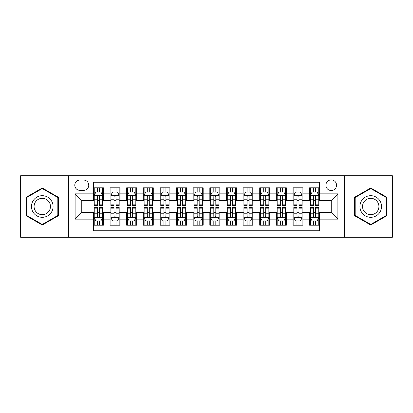<?xml version="1.0" encoding="UTF-8"?>
<svg xmlns="http://www.w3.org/2000/svg" width="413" height="413" viewBox="0 0 413 413"><rect width="100%" height="100%" fill="white"/><g stroke="black" fill="none" stroke-linecap="round" stroke-linejoin="round"><path stroke-width="0.62" d="M331.231 179.892A5.323 5.323 0 0 0 325.909 185.215A5.323 5.323 0 0 0 331.231 190.532A5.323 5.323 0 0 0 336.554 185.215A5.323 5.323 0 0 0 331.231 179.892M344.535 237.269L392.35 237.269L392.35 175.731L344.535 175.731L344.535 237.269L68.465 237.269L68.465 175.731L20.65 175.731L20.65 237.269L68.465 237.269M319.59 187.791L309.611 187.791L309.611 193.862L302.961 193.862L302.961 200.511L309.611 200.511L309.611 193.862M302.961 193.862L302.961 187.791L292.982 187.791L292.982 193.862L286.328 193.862L286.328 200.511L292.982 200.511L292.982 193.862M286.328 193.862L286.328 187.791L276.349 187.791L276.349 193.862L269.699 193.862L269.699 200.511L276.349 200.511L276.349 193.862M269.699 193.862L269.699 187.791L259.72 187.791L259.72 193.862L253.066 193.862L253.066 200.511L259.72 200.511L259.72 193.862M253.066 193.862L253.066 187.791L243.087 187.791L243.087 193.862L236.437 193.862L236.437 200.511L243.087 200.511L243.087 193.862M236.437 193.862L236.437 187.791L226.458 187.791L226.458 193.862L219.804 193.862L219.804 200.511L226.458 200.511L226.458 193.862M219.804 193.862L219.804 187.791L209.825 187.791L209.825 193.862L203.175 193.862L203.175 200.511L209.825 200.511L209.825 193.862M203.175 193.862L203.175 187.791L193.196 187.791L193.196 193.862L186.542 193.862L186.542 200.511L193.196 200.511L193.196 193.862M186.542 193.862L186.542 187.791L176.563 187.791L176.563 193.862L169.913 193.862L169.913 200.511L176.563 200.511L176.563 193.862M169.913 193.862L169.913 187.791L159.934 187.791L159.934 193.862L153.28 193.862L153.28 200.511L159.934 200.511L159.934 193.862M153.28 193.862L153.28 187.791L143.301 187.791L143.301 193.862L136.651 193.862L136.651 200.511L143.301 200.511L143.301 193.862M136.651 193.862L136.651 187.791L126.672 187.791L126.672 193.862L120.018 193.862L120.018 200.511L126.672 200.511L126.672 193.862M120.018 193.862L120.018 187.791L110.039 187.791L110.039 200.511L103.389 200.511L103.389 187.791L93.41 187.791M93.41 225.209L103.389 225.209L103.389 212.489L110.039 212.489L110.039 225.209L120.018 225.209L120.018 212.489L126.672 212.489L126.672 219.138L120.018 219.138M126.672 219.138L126.672 225.209L136.651 225.209L136.651 212.489L143.301 212.489L143.301 219.138L136.651 219.138M143.301 219.138L143.301 225.209L153.28 225.209L153.28 212.489L159.934 212.489L159.934 219.138L153.28 219.138M159.934 219.138L159.934 225.209L169.913 225.209L169.913 212.489L176.563 212.489L176.563 219.138L169.913 219.138M176.563 219.138L176.563 225.209L186.542 225.209L186.542 212.489L193.196 212.489L193.196 219.138L186.542 219.138M193.196 219.138L193.196 225.209L203.175 225.209L203.175 212.489L209.825 212.489L209.825 219.138L203.175 219.138M209.825 219.138L209.825 225.209L219.804 225.209L219.804 212.489L226.458 212.489L226.458 219.138L219.804 219.138M226.458 219.138L226.458 225.209L236.437 225.209L236.437 212.489L243.087 212.489L243.087 219.138L236.437 219.138M243.087 219.138L243.087 225.209L253.066 225.209L253.066 212.489L259.72 212.489L259.72 219.138L253.066 219.138M259.72 219.138L259.72 225.209L269.699 225.209L269.699 212.489L276.349 212.489L276.349 219.138L269.699 219.138M276.349 219.138L276.349 225.209L286.328 225.209L286.328 212.489L292.982 212.489L292.982 219.138L286.328 219.138M292.982 219.138L292.982 225.209L302.961 225.209L302.961 212.489L309.611 212.489L309.611 219.138L302.961 219.138M79.941 190.367L83.596 190.367A5.157 5.157 0 0 0 88.754 185.215A5.157 5.157 0 0 0 83.596 180.058L79.941 180.058A5.157 5.157 0 0 0 74.784 185.215A5.157 5.157 0 0 0 79.941 190.367M344.535 175.731L68.465 175.731M319.59 193.862L319.59 182.221L93.41 182.221L93.41 200.511L81.769 200.511L81.769 212.489L93.41 212.489L93.41 230.779L319.59 230.779L319.59 212.489L331.231 212.489L331.231 200.511L319.59 200.511L319.59 193.862L337.886 193.862L337.886 219.138L319.59 219.138M93.41 219.138L75.114 219.138L75.114 193.862L93.41 193.862M309.611 219.138L309.611 225.209L319.59 225.209M93.41 191.947L94.241 191.947M97.401 191.947L99.399 191.947M102.558 191.947L103.389 191.947M93.41 200.346L94.241 200.346M97.401 200.346L99.399 200.346M102.558 200.346L103.389 200.346M93.41 212.654L94.241 212.654M97.401 212.654L99.399 212.654M102.558 212.654L103.389 212.654M93.41 221.053L94.241 221.053M97.401 221.053L99.399 221.053M102.558 221.053L103.389 221.053M110.039 200.346L110.875 200.346M114.034 200.346L116.027 200.346M119.187 200.346L120.018 200.346M110.039 191.947L110.875 191.947M114.034 191.947L116.027 191.947M119.187 191.947L120.018 191.947M110.039 212.654L110.875 212.654M114.034 212.654L116.027 212.654M119.187 212.654L120.018 212.654M110.039 221.053L110.875 221.053M114.034 221.053L116.027 221.053M119.187 221.053L120.018 221.053M126.672 212.654L127.503 212.654M130.663 212.654L132.661 212.654M135.82 212.654L136.651 212.654M126.672 221.053L127.503 221.053M130.663 221.053L132.661 221.053M135.82 221.053L136.651 221.053M126.672 191.947L127.503 191.947M130.663 191.947L132.661 191.947M135.82 191.947L136.651 191.947M126.672 200.346L127.503 200.346M130.663 200.346L132.661 200.346M135.82 200.346L136.651 200.346M143.301 212.654L144.132 212.654M147.296 212.654L149.289 212.654M152.449 212.654L153.28 212.654M143.301 221.053L144.132 221.053M147.296 221.053L149.289 221.053M152.449 221.053L153.28 221.053M143.301 191.947L144.132 191.947M147.296 191.947L149.289 191.947M152.449 191.947L153.28 191.947M143.301 200.346L144.132 200.346M147.296 200.346L149.289 200.346M152.449 200.346L153.28 200.346M159.934 212.654L160.765 212.654M163.925 212.654L165.923 212.654M169.082 212.654L169.913 212.654M159.934 221.053L160.765 221.053M163.925 221.053L165.923 221.053M169.082 221.053L169.913 221.053M159.934 191.947L160.765 191.947M163.925 191.947L165.923 191.947M169.082 191.947L169.913 191.947M159.934 200.346L160.765 200.346M163.925 200.346L165.923 200.346M169.082 200.346L169.913 200.346M176.563 212.654L177.394 212.654M180.553 212.654L182.551 212.654M185.711 212.654L186.542 212.654M176.563 221.053L177.394 221.053M180.553 221.053L182.551 221.053M185.711 221.053L186.542 221.053M176.563 191.947L177.394 191.947M180.553 191.947L182.551 191.947M185.711 191.947L186.542 191.947M176.563 200.346L177.394 200.346M180.553 200.346L182.551 200.346M185.711 200.346L186.542 200.346M193.196 212.654L194.027 212.654M197.187 212.654L199.185 212.654M202.344 212.654L203.175 212.654M193.196 221.053L194.027 221.053M197.187 221.053L199.185 221.053M202.344 221.053L203.175 221.053M193.196 191.947L194.027 191.947M197.187 191.947L199.185 191.947M202.344 191.947L203.175 191.947M193.196 200.346L194.027 200.346M197.187 200.346L199.185 200.346M202.344 200.346L203.175 200.346M209.825 212.654L210.656 212.654M213.815 212.654L215.813 212.654M218.973 212.654L219.804 212.654M209.825 221.053L210.656 221.053M213.815 221.053L215.813 221.053M218.973 221.053L219.804 221.053M209.825 191.947L210.656 191.947M213.815 191.947L215.813 191.947M218.973 191.947L219.804 191.947M209.825 200.346L210.656 200.346M213.815 200.346L215.813 200.346M218.973 200.346L219.804 200.346M226.458 212.654L227.289 212.654M230.449 212.654L232.447 212.654M235.606 212.654L236.437 212.654M226.458 221.053L227.289 221.053M230.449 221.053L232.447 221.053M235.606 221.053L236.437 221.053M226.458 191.947L227.289 191.947M230.449 191.947L232.447 191.947M235.606 191.947L236.437 191.947M226.458 200.346L227.289 200.346M230.449 200.346L232.447 200.346M235.606 200.346L236.437 200.346M243.087 212.654L243.918 212.654M247.077 212.654L249.075 212.654M252.235 212.654L253.066 212.654M243.087 221.053L243.918 221.053M247.077 221.053L249.075 221.053M252.235 221.053L253.066 221.053M243.087 191.947L243.918 191.947M247.077 191.947L249.075 191.947M252.235 191.947L253.066 191.947M243.087 200.346L243.918 200.346M247.077 200.346L249.075 200.346M252.235 200.346L253.066 200.346M259.72 212.654L260.551 212.654M263.711 212.654L265.704 212.654M268.868 212.654L269.699 212.654M259.72 221.053L260.551 221.053M263.711 221.053L265.704 221.053M268.868 221.053L269.699 221.053M259.72 191.947L260.551 191.947M263.711 191.947L265.704 191.947M268.868 191.947L269.699 191.947M259.72 200.346L260.551 200.346M263.711 200.346L265.704 200.346M268.868 200.346L269.699 200.346M276.349 212.654L277.18 212.654M280.339 212.654L282.337 212.654M285.497 212.654L286.328 212.654M276.349 221.053L277.18 221.053M280.339 221.053L282.337 221.053M285.497 221.053L286.328 221.053M276.349 191.947L277.18 191.947M280.339 191.947L282.337 191.947M285.497 191.947L286.328 191.947M276.349 200.346L277.18 200.346M280.339 200.346L282.337 200.346M285.497 200.346L286.328 200.346M292.982 212.654L293.813 212.654M296.973 212.654L298.966 212.654M302.125 212.654L302.961 212.654M292.982 221.053L293.813 221.053M296.973 221.053L298.966 221.053M302.125 221.053L302.961 221.053M292.982 191.947L293.813 191.947M296.973 191.947L298.966 191.947M302.125 191.947L302.961 191.947M292.982 200.346L293.813 200.346M296.973 200.346L298.966 200.346M302.125 200.346L302.961 200.346M309.611 212.654L310.442 212.654M313.601 212.654L315.599 212.654M318.759 212.654L319.59 212.654M309.611 221.053L310.442 221.053M313.601 221.053L315.599 221.053M318.759 221.053L319.59 221.053M309.611 191.947L310.442 191.947M313.601 191.947L315.599 191.947M318.759 191.947L319.59 191.947M309.611 200.346L310.442 200.346M313.601 200.346L315.599 200.346M318.759 200.346L319.59 200.346M81.769 200.511L75.114 193.862M81.769 212.489L75.114 219.138M337.886 193.862L331.231 200.511M337.886 219.138L331.231 212.489M42.271 225.033L58.321 215.767L58.321 197.233L42.271 187.967L26.22 197.233L26.22 215.767L42.271 225.033M386.78 197.233L370.729 187.967L354.679 197.233L354.679 215.767L370.729 225.033L386.78 215.767L386.78 197.233M99.399 189.954L97.401 189.954M102.558 204.146L99.399 204.146L99.399 205.504L102.558 205.504L102.558 195.359L100.896 192.03L95.904 192.03L94.241 195.359L94.241 205.504L97.401 205.504L97.401 204.146L94.241 204.146M94.241 195.359L94.241 187.791M102.558 195.359L102.558 187.791M97.401 192.03L97.401 187.791M99.399 187.791L99.399 192.03M99.399 204.146L99.399 196.603C98.733 195.323 98.067 195.323 97.401 196.603L97.401 204.146M97.401 223.046L99.399 223.046M94.241 208.854L97.401 208.854L97.401 207.496L94.241 207.496L94.241 217.641L95.904 220.97L100.896 220.97L102.558 217.641L102.558 207.496L99.399 207.496L99.399 208.854L102.558 208.854M102.558 217.641L102.558 225.209M94.241 217.641L94.241 225.209M99.399 220.97L99.399 225.209M97.401 225.209L97.401 220.97M97.401 208.854L97.401 216.397C98.067 217.677 98.733 217.677 99.399 216.397L99.399 208.854M42.271 195.69A10.81 10.81 0 0 0 31.46 206.5A10.81 10.81 0 0 0 42.271 217.31A10.81 10.81 0 0 0 53.081 206.5A10.81 10.81 0 0 0 42.271 195.69M42.271 198.317A8.183 8.183 0 0 0 34.088 206.5A8.183 8.183 0 0 0 42.271 214.683A8.183 8.183 0 0 0 50.453 206.5A8.183 8.183 0 0 0 42.271 198.317M57.82 215.478L42.271 224.455L26.721 215.478L26.721 197.522L42.271 188.545L57.82 197.522L57.82 215.478M361.37 201.095A10.81 10.81 0 0 0 365.324 215.86A10.81 10.81 0 0 0 380.094 211.905A10.81 10.81 0 0 0 376.135 197.14A10.81 10.81 0 0 0 361.37 201.095M363.641 202.406A8.183 8.183 0 0 0 366.636 213.588A8.183 8.183 0 0 0 377.818 210.594A8.183 8.183 0 0 0 374.823 199.412A8.183 8.183 0 0 0 363.641 202.406M386.279 197.522L386.279 215.478L370.729 224.455L355.18 215.478L355.18 197.522L370.729 188.545L386.279 197.522M116.027 189.954L114.034 189.954M119.187 204.146L116.027 204.146L116.027 205.504L119.187 205.504L119.187 195.359L117.524 192.03L112.537 192.03L110.875 195.359L110.875 205.504L114.034 205.504L114.034 204.146L110.875 204.146M110.875 195.359L110.875 187.791M119.187 195.359L119.187 187.791M114.034 192.03L114.034 187.791M116.027 187.791L116.027 192.03M116.027 204.146L116.027 196.603C115.361 195.323 114.7 195.323 114.034 196.603L114.034 204.146M132.661 189.954L130.663 189.954M135.82 204.146L132.661 204.146L132.661 205.504L135.82 205.504L135.82 195.359L134.158 192.03L129.166 192.03L127.503 195.359L127.503 205.504L130.663 205.504L130.663 204.146L127.503 204.146M127.503 195.359L127.503 187.791M135.82 195.359L135.82 187.791M130.663 192.03L130.663 187.791M132.661 187.791L132.661 192.03M132.661 204.146L132.661 196.603C131.995 195.323 131.329 195.323 130.663 196.603L130.663 204.146M149.289 189.954L147.296 189.954M152.449 204.146L149.289 204.146L149.289 205.504L152.449 205.504L152.449 195.359L150.786 192.03L145.799 192.03L144.132 195.359L144.132 205.504L147.296 205.504L147.296 204.146L144.132 204.146M144.132 195.359L144.132 187.791M152.449 195.359L152.449 187.791M147.296 192.03L147.296 187.791M149.289 187.791L149.289 192.03M149.289 204.146L149.289 196.603C148.623 195.323 147.962 195.323 147.296 196.603L147.296 204.146M165.923 189.954L163.925 189.954M169.082 204.146L165.923 204.146L165.923 205.504L169.082 205.504L169.082 195.359L167.42 192.03L162.428 192.03L160.765 195.359L160.765 205.504L163.925 205.504L163.925 204.146L160.765 204.146M160.765 195.359L160.765 187.791M169.082 195.359L169.082 187.791M163.925 192.03L163.925 187.791M165.923 187.791L165.923 192.03M165.923 204.146L165.923 196.603C165.257 195.323 164.591 195.323 163.925 196.603L163.925 204.146M114.034 223.046L116.027 223.046M110.875 208.854L114.034 208.854L114.034 207.496L110.875 207.496L110.875 217.641L112.537 220.97L117.524 220.97L119.187 217.641L119.187 207.496L116.027 207.496L116.027 208.854L119.187 208.854M119.187 217.641L119.187 225.209M110.875 217.641L110.875 225.209M116.027 220.97L116.027 225.209M114.034 225.209L114.034 220.97M114.034 208.854L114.034 216.397C114.695 217.677 115.361 217.677 116.027 216.397L116.027 208.854M130.663 223.046L132.661 223.046M127.503 208.854L130.663 208.854L130.663 207.496L127.503 207.496L127.503 217.641L129.166 220.97L134.158 220.97L135.82 217.641L135.82 207.496L132.661 207.496L132.661 208.854L135.82 208.854M135.82 217.641L135.82 225.209M127.503 217.641L127.503 225.209M132.661 220.97L132.661 225.209M130.663 225.209L130.663 220.97M130.663 208.854L130.663 216.397C131.329 217.677 131.995 217.677 132.661 216.397L132.661 208.854M147.296 223.046L149.289 223.046M144.132 208.854L147.296 208.854L147.296 207.496L144.132 207.496L144.132 217.641L145.799 220.97L150.786 220.97L152.449 217.641L152.449 207.496L149.289 207.496L149.289 208.854L152.449 208.854M152.449 217.641L152.449 225.209M144.132 217.641L144.132 225.209M149.289 220.97L149.289 225.209M147.296 225.209L147.296 220.97M147.296 208.854L147.296 216.397C147.957 217.677 148.623 217.677 149.289 216.397L149.289 208.854M163.925 223.046L165.923 223.046M160.765 208.854L163.925 208.854L163.925 207.496L160.765 207.496L160.765 217.641L162.428 220.97L167.42 220.97L169.082 217.641L169.082 207.496L165.923 207.496L165.923 208.854L169.082 208.854M169.082 217.641L169.082 225.209M160.765 217.641L160.765 225.209M165.923 220.97L165.923 225.209M163.925 225.209L163.925 220.97M163.925 208.854L163.925 216.397C164.591 217.677 165.257 217.677 165.923 216.397L165.923 208.854M182.551 189.954L180.553 189.954M185.711 204.146L182.551 204.146L182.551 205.504L185.711 205.504L185.711 195.359L184.048 192.03L179.061 192.03L177.394 195.359L177.394 205.504L180.553 205.504L180.553 204.146L177.394 204.146M177.394 195.359L177.394 187.791M185.711 195.359L185.711 187.791M180.553 192.03L180.553 187.791M182.551 187.791L182.551 192.03M182.551 204.146L182.551 196.603C181.885 195.323 181.224 195.323 180.553 196.603L180.553 204.146M180.553 223.046L182.551 223.046M177.394 208.854L180.553 208.854L180.553 207.496L177.394 207.496L177.394 217.641L179.061 220.97L184.048 220.97L185.711 217.641L185.711 207.496L182.551 207.496L182.551 208.854L185.711 208.854M185.711 217.641L185.711 225.209M177.394 217.641L177.394 225.209M182.551 220.97L182.551 225.209M180.553 225.209L180.553 220.97M180.553 208.854L180.553 216.397C181.219 217.677 181.885 217.677 182.551 216.397L182.551 208.854M199.185 189.954L197.187 189.954M202.344 204.146L199.185 204.146L199.185 205.504L202.344 205.504L202.344 195.359L200.677 192.03L195.69 192.03L194.027 195.359L194.027 205.504L197.187 205.504L197.187 204.146L194.027 204.146M194.027 195.359L194.027 187.791M202.344 195.359L202.344 187.791M197.187 192.03L197.187 187.791M199.185 187.791L199.185 192.03M199.185 204.146L199.185 196.603C198.519 195.323 197.853 195.323 197.187 196.603L197.187 204.146M197.187 223.046L199.185 223.046M194.027 208.854L197.187 208.854L197.187 207.496L194.027 207.496L194.027 217.641L195.69 220.97L200.677 220.97L202.344 217.641L202.344 207.496L199.185 207.496L199.185 208.854L202.344 208.854M202.344 217.641L202.344 225.209M194.027 217.641L194.027 225.209M199.185 220.97L199.185 225.209M197.187 225.209L197.187 220.97M197.187 208.854L197.187 216.397C197.853 217.677 198.519 217.677 199.185 216.397L199.185 208.854M215.813 189.954L213.815 189.954M218.973 204.146L215.813 204.146L215.813 205.504L218.973 205.504L218.973 195.359L217.31 192.03L212.323 192.03L210.656 195.359L210.656 205.504L213.815 205.504L213.815 204.146L210.656 204.146M210.656 195.359L210.656 187.791M218.973 195.359L218.973 187.791M213.815 192.03L213.815 187.791M215.813 187.791L215.813 192.03M215.813 204.146L215.813 196.603C215.147 195.323 214.481 195.323 213.815 196.603L213.815 204.146M213.815 223.046L215.813 223.046M210.656 208.854L213.815 208.854L213.815 207.496L210.656 207.496L210.656 217.641L212.323 220.97L217.31 220.97L218.973 217.641L218.973 207.496L215.813 207.496L215.813 208.854L218.973 208.854M218.973 217.641L218.973 225.209M210.656 217.641L210.656 225.209M215.813 220.97L215.813 225.209M213.815 225.209L213.815 220.97M213.815 208.854L213.815 216.397C214.481 217.677 215.147 217.677 215.813 216.397L215.813 208.854M232.447 189.954L230.449 189.954M235.606 204.146L232.447 204.146L232.447 205.504L235.606 205.504L235.606 195.359L233.939 192.03L228.952 192.03L227.289 195.359L227.289 205.504L230.449 205.504L230.449 204.146L227.289 204.146M227.289 195.359L227.289 187.791M235.606 195.359L235.606 187.791M230.449 192.03L230.449 187.791M232.447 187.791L232.447 192.03M232.447 204.146L232.447 196.603C231.781 195.323 231.115 195.323 230.449 196.603L230.449 204.146M230.449 223.046L232.447 223.046M227.289 208.854L230.449 208.854L230.449 207.496L227.289 207.496L227.289 217.641L228.952 220.97L233.939 220.97L235.606 217.641L235.606 207.496L232.447 207.496L232.447 208.854L235.606 208.854M235.606 217.641L235.606 225.209M227.289 217.641L227.289 225.209M232.447 220.97L232.447 225.209M230.449 225.209L230.449 220.97M230.449 208.854L230.449 216.397C231.115 217.677 231.776 217.677 232.447 216.397L232.447 208.854M249.075 189.954L247.077 189.954M252.235 204.146L249.075 204.146L249.075 205.504L252.235 205.504L252.235 195.359L250.572 192.03L245.58 192.03L243.918 195.359L243.918 205.504L247.077 205.504L247.077 204.146L243.918 204.146M243.918 195.359L243.918 187.791M252.235 195.359L252.235 187.791M247.077 192.03L247.077 187.791M249.075 187.791L249.075 192.03M249.075 204.146L249.075 196.603C248.409 195.323 247.743 195.323 247.077 196.603L247.077 204.146M265.704 189.954L263.711 189.954M268.868 204.146L265.704 204.146L265.704 205.504L268.868 205.504L268.868 195.359L267.201 192.03L262.214 192.03L260.551 195.359L260.551 205.504L263.711 205.504L263.711 204.146L260.551 204.146M260.551 195.359L260.551 187.791M268.868 195.359L268.868 187.791M263.711 192.03L263.711 187.791M265.704 187.791L265.704 192.03M265.704 204.146L265.704 196.603C265.043 195.323 264.377 195.323 263.711 196.603L263.711 204.146M282.337 189.954L280.339 189.954M285.497 204.146L282.337 204.146L282.337 205.504L285.497 205.504L285.497 195.359L283.834 192.03L278.842 192.03L277.18 195.359L277.18 205.504L280.339 205.504L280.339 204.146L277.18 204.146M277.18 195.359L277.18 187.791M285.497 195.359L285.497 187.791M280.339 192.03L280.339 187.791M282.337 187.791L282.337 192.03M282.337 204.146L282.337 196.603C281.671 195.323 281.005 195.323 280.339 196.603L280.339 204.146M298.966 189.954L296.973 189.954M302.125 204.146L298.966 204.146L298.966 205.504L302.125 205.504L302.125 195.359L300.463 192.03L295.476 192.03L293.813 195.359L293.813 205.504L296.973 205.504L296.973 204.146L293.813 204.146M293.813 195.359L293.813 187.791M302.125 195.359L302.125 187.791M296.973 192.03L296.973 187.791M298.966 187.791L298.966 192.03M298.966 204.146L298.966 196.603C298.305 195.323 297.639 195.323 296.973 196.603L296.973 204.146M315.599 189.954L313.601 189.954M318.759 204.146L315.599 204.146L315.599 205.504L318.759 205.504L318.759 195.359L317.096 192.03L312.104 192.03L310.442 195.359L310.442 205.504L313.601 205.504L313.601 204.146L310.442 204.146M310.442 195.359L310.442 187.791M318.759 195.359L318.759 187.791M313.601 192.03L313.601 187.791M315.599 187.791L315.599 192.03M315.599 204.146L315.599 196.603C314.933 195.323 314.267 195.323 313.601 196.603L313.601 204.146M247.077 223.046L249.075 223.046M243.918 208.854L247.077 208.854L247.077 207.496L243.918 207.496L243.918 217.641L245.58 220.97L250.572 220.97L252.235 217.641L252.235 207.496L249.075 207.496L249.075 208.854L252.235 208.854M252.235 217.641L252.235 225.209M243.918 217.641L243.918 225.209M249.075 220.97L249.075 225.209M247.077 225.209L247.077 220.97M247.077 208.854L247.077 216.397C247.743 217.677 248.409 217.677 249.075 216.397L249.075 208.854M263.711 223.046L265.704 223.046M260.551 208.854L263.711 208.854L263.711 207.496L260.551 207.496L260.551 217.641L262.214 220.97L267.201 220.97L268.868 217.641L268.868 207.496L265.704 207.496L265.704 208.854L268.868 208.854M268.868 217.641L268.868 225.209M260.551 217.641L260.551 225.209M265.704 220.97L265.704 225.209M263.711 225.209L263.711 220.97M263.711 208.854L263.711 216.397C264.377 217.677 265.038 217.677 265.704 216.397L265.704 208.854M280.339 223.046L282.337 223.046M277.18 208.854L280.339 208.854L280.339 207.496L277.18 207.496L277.18 217.641L278.842 220.97L283.834 220.97L285.497 217.641L285.497 207.496L282.337 207.496L282.337 208.854L285.497 208.854M285.497 217.641L285.497 225.209M277.18 217.641L277.18 225.209M282.337 220.97L282.337 225.209M280.339 225.209L280.339 220.97M280.339 208.854L280.339 216.397C281.005 217.677 281.671 217.677 282.337 216.397L282.337 208.854M296.973 223.046L298.966 223.046M293.813 208.854L296.973 208.854L296.973 207.496L293.813 207.496L293.813 217.641L295.476 220.97L300.463 220.97L302.125 217.641L302.125 207.496L298.966 207.496L298.966 208.854L302.125 208.854M302.125 217.641L302.125 225.209M293.813 217.641L293.813 225.209M298.966 220.97L298.966 225.209M296.973 225.209L296.973 220.97M296.973 208.854L296.973 216.397C297.639 217.677 298.3 217.677 298.966 216.397L298.966 208.854M313.601 223.046L315.599 223.046M310.442 208.854L313.601 208.854L313.601 207.496L310.442 207.496L310.442 217.641L312.104 220.97L317.096 220.97L318.759 217.641L318.759 207.496L315.599 207.496L315.599 208.854L318.759 208.854M318.759 217.641L318.759 225.209M310.442 217.641L310.442 225.209M315.599 220.97L315.599 225.209M313.601 225.209L313.601 220.97M313.601 208.854L313.601 216.397C314.267 217.677 314.933 217.677 315.599 216.397L315.599 208.854M110.039 219.138L103.389 219.138M110.039 193.862L103.389 193.862M102.517 195.277L94.283 195.277M94.241 192.948L95.449 192.948M101.35 192.948L102.558 192.948M97.401 199.211L94.241 199.211M102.558 199.211L99.399 199.211M99.399 191.012L97.401 191.012M94.283 217.723L102.517 217.723M102.558 220.052L101.35 220.052M95.449 220.052L94.241 220.052M99.399 213.789L102.558 213.789M94.241 213.789L97.401 213.789M97.401 221.987L99.399 221.987M119.145 195.277L110.916 195.277M110.875 192.948L112.078 192.948M117.984 192.948L119.187 192.948M114.034 199.211L110.875 199.211M119.187 199.211L116.027 199.211M116.027 191.012L114.034 191.012M135.779 195.277L127.545 195.277M127.503 192.948L128.711 192.948M134.612 192.948L135.82 192.948M130.663 199.211L127.503 199.211M135.82 199.211L132.661 199.211M132.661 191.012L130.663 191.012M152.407 195.277L144.178 195.277M144.132 192.948L145.34 192.948M151.246 192.948L152.449 192.948M147.296 199.211L144.132 199.211M152.449 199.211L149.289 199.211M149.289 191.012L147.296 191.012M169.041 195.277L160.807 195.277M160.765 192.948L161.968 192.948M167.874 192.948L169.082 192.948M163.925 199.211L160.765 199.211M169.082 199.211L165.923 199.211M165.923 191.012L163.925 191.012M110.916 217.723L119.145 217.723M119.187 220.052L117.984 220.052M112.078 220.052L110.875 220.052M116.027 213.789L119.187 213.789M110.875 213.789L114.034 213.789M114.034 221.987L116.027 221.987M127.545 217.723L135.779 217.723M135.82 220.052L134.612 220.052M128.711 220.052L127.503 220.052M132.661 213.789L135.82 213.789M127.503 213.789L130.663 213.789M130.663 221.987L132.661 221.987M144.178 217.723L152.407 217.723M152.449 220.052L151.246 220.052M145.34 220.052L144.132 220.052M149.289 213.789L152.449 213.789M144.132 213.789L147.296 213.789M147.296 221.987L149.289 221.987M160.807 217.723L169.041 217.723M169.082 220.052L167.874 220.052M161.968 220.052L160.765 220.052M165.923 213.789L169.082 213.789M160.765 213.789L163.925 213.789M163.925 221.987L165.923 221.987M185.669 195.277L177.435 195.277M177.394 192.948L178.602 192.948M184.508 192.948L185.711 192.948M180.553 199.211L177.394 199.211M185.711 199.211L182.551 199.211M182.551 191.012L180.553 191.012M177.435 217.723L185.669 217.723M185.711 220.052L184.508 220.052M178.602 220.052L177.394 220.052M182.551 213.789L185.711 213.789M177.394 213.789L180.553 213.789M180.553 221.987L182.551 221.987M202.303 195.277L194.069 195.277M194.027 192.948L195.23 192.948M201.136 192.948L202.344 192.948M197.187 199.211L194.027 199.211M202.344 199.211L199.185 199.211M199.185 191.012L197.187 191.012M194.069 217.723L202.303 217.723M202.344 220.052L201.136 220.052M195.23 220.052L194.027 220.052M199.185 213.789L202.344 213.789M194.027 213.789L197.187 213.789M197.187 221.987L199.185 221.987M218.931 195.277L210.697 195.277M210.656 192.948L211.864 192.948M217.77 192.948L218.973 192.948M213.815 199.211L210.656 199.211M218.973 199.211L215.813 199.211M215.813 191.012L213.815 191.012M210.697 217.723L218.931 217.723M218.973 220.052L217.77 220.052M211.864 220.052L210.656 220.052M215.813 213.789L218.973 213.789M210.656 213.789L213.815 213.789M213.815 221.987L215.813 221.987M235.565 195.277L227.331 195.277M227.289 192.948L228.492 192.948M234.398 192.948L235.606 192.948M230.449 199.211L227.289 199.211M235.606 199.211L232.447 199.211M232.447 191.012L230.449 191.012M227.331 217.723L235.565 217.723M235.606 220.052L234.398 220.052M228.492 220.052L227.289 220.052M232.447 213.789L235.606 213.789M227.289 213.789L230.449 213.789M230.449 221.987L232.447 221.987M252.193 195.277L243.959 195.277M243.918 192.948L245.126 192.948M251.032 192.948L252.235 192.948M247.077 199.211L243.918 199.211M252.235 199.211L249.075 199.211M249.075 191.012L247.077 191.012M268.822 195.277L260.593 195.277M260.551 192.948L261.754 192.948M267.66 192.948L268.868 192.948M263.711 199.211L260.551 199.211M268.868 199.211L265.704 199.211M265.704 191.012L263.711 191.012M285.455 195.277L277.221 195.277M277.18 192.948L278.388 192.948M284.289 192.948L285.497 192.948M280.339 199.211L277.18 199.211M285.497 199.211L282.337 199.211M282.337 191.012L280.339 191.012M302.084 195.277L293.855 195.277M293.813 192.948L295.016 192.948M300.922 192.948L302.125 192.948M296.973 199.211L293.813 199.211M302.125 199.211L298.966 199.211M298.966 191.012L296.973 191.012M318.717 195.277L310.483 195.277M310.442 192.948L311.65 192.948M317.551 192.948L318.759 192.948M313.601 199.211L310.442 199.211M318.759 199.211L315.599 199.211M315.599 191.012L313.601 191.012M243.959 217.723L252.193 217.723M252.235 220.052L251.032 220.052M245.126 220.052L243.918 220.052M249.075 213.789L252.235 213.789M243.918 213.789L247.077 213.789M247.077 221.987L249.075 221.987M260.593 217.723L268.822 217.723M268.868 220.052L267.66 220.052M261.754 220.052L260.551 220.052M265.704 213.789L268.868 213.789M260.551 213.789L263.711 213.789M263.711 221.987L265.704 221.987M277.221 217.723L285.455 217.723M285.497 220.052L284.289 220.052M278.388 220.052L277.18 220.052M282.337 213.789L285.497 213.789M277.18 213.789L280.339 213.789M280.339 221.987L282.337 221.987M293.855 217.723L302.084 217.723M302.125 220.052L300.922 220.052M295.016 220.052L293.813 220.052M298.966 213.789L302.125 213.789M293.813 213.789L296.973 213.789M296.973 221.987L298.966 221.987M310.483 217.723L318.717 217.723M318.759 220.052L317.551 220.052M311.65 220.052L310.442 220.052M315.599 213.789L318.759 213.789M310.442 213.789L313.601 213.789M313.601 221.987L315.599 221.987"/></g></svg>
